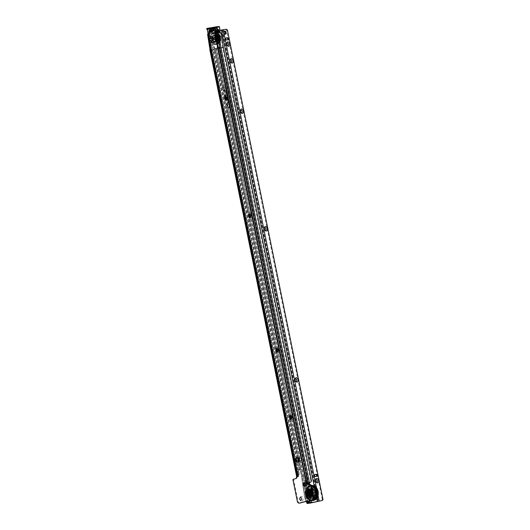 <?xml version="1.0" encoding="UTF-8"?>
<svg xmlns="http://www.w3.org/2000/svg" width="530" height="530" viewBox="0 0 530 530"><rect width="100%" height="100%" fill="white"/><g stroke="black" fill="none" stroke-linecap="round" stroke-linejoin="round"><path stroke-width="0.4" stroke-dasharray="2.65 1.99" d="M226.946 100.627A2.365 1.815 -96.3 0 0 228.238 97.845A2.365 1.815 -96.3 0 0 226.005 96.003A2.365 1.815 -96.3 0 0 224.713 98.785A2.365 1.815 -96.3 0 0 226.946 100.627M225.734 96.705A1.689 1.298 83.7 0 1 225.859 96.679A1.689 1.298 83.7 0 1 227.324 98.123A1.689 1.298 83.7 0 1 226.383 100.018A1.689 1.298 83.7 0 1 226.237 100.044A1.689 1.298 83.7 0 1 226.105 100.051M250.856 218.168A2.365 1.815 -96.3 0 0 252.148 215.385A2.365 1.815 -96.3 0 0 249.922 213.55A2.365 1.815 -96.3 0 0 248.63 216.333A2.365 1.815 -96.3 0 0 250.856 218.168M249.65 214.246A1.689 1.298 83.7 0 1 249.776 214.226A1.689 1.298 83.7 0 1 251.24 215.664A1.689 1.298 83.7 0 1 250.299 217.558A1.689 1.298 83.7 0 1 250.147 217.591A1.689 1.298 83.7 0 1 250.021 217.591M278.19 352.503A2.365 1.815 -96.3 0 0 279.482 349.727A2.365 1.815 -96.3 0 0 277.25 347.885A2.365 1.815 -96.3 0 0 275.958 350.668A2.365 1.815 -96.3 0 0 278.19 352.503M276.978 348.588A1.689 1.298 83.7 0 1 277.104 348.561A1.689 1.298 83.7 0 1 278.575 350.005A1.689 1.298 83.7 0 1 277.627 351.9A1.689 1.298 83.7 0 1 277.481 351.927A1.689 1.298 83.7 0 1 277.349 351.933M291.858 419.674A2.365 1.815 -96.3 0 0 293.15 416.891A2.365 1.815 -96.3 0 0 290.917 415.056A2.365 1.815 -96.3 0 0 289.625 417.839A2.365 1.815 -96.3 0 0 291.858 419.674M290.645 415.752A1.689 1.298 83.7 0 1 290.771 415.732A1.689 1.298 83.7 0 1 292.235 417.17A1.689 1.298 83.7 0 1 291.295 419.064A1.689 1.298 83.7 0 1 291.142 419.098A1.689 1.298 83.7 0 1 291.016 419.098M305.519 486.845A2.365 1.815 -96.3 0 0 306.81 484.062A2.365 1.815 -96.3 0 0 304.584 482.227A2.365 1.815 -96.3 0 0 303.293 485.01A2.365 1.815 -96.3 0 0 305.519 486.845M304.313 482.923A1.689 1.298 83.7 0 1 304.439 482.903A1.689 1.298 83.7 0 1 305.903 484.341A1.689 1.298 83.7 0 1 304.962 486.235A1.689 1.298 83.7 0 1 304.81 486.262A1.689 1.298 83.7 0 1 304.684 486.268M301.861 501.029A2.279 1.756 -96.3 0 0 303.107 498.339A2.279 1.756 -96.3 0 0 300.954 496.564A2.279 1.756 -96.3 0 0 299.708 499.253A2.279 1.756 -96.3 0 0 301.861 501.029M300.623 497.531A1.345 1.034 83.7 0 1 300.914 500.201M211.636 31.349L212.106 32.39L212.464 32.085L212.007 31.065L211.238 31.27A7.142 5.485 83.7 0 1 211.351 31.098L211.781 31.999L209.668 32.231L209.423 32.84A5.797 4.459 83.7 0 1 212.053 30.554A5.797 4.459 83.7 0 1 215.816 31.727L215.65 31.297M209.668 32.231L212.152 30.276A6.069 4.664 -96.3 0 0 209.668 32.231L208.827 32.323M212.106 32.39L211.238 31.27L211.702 32.303A6.069 4.664 -96.3 0 1 211.808 32.118L211.331 30.985L209.211 31.224A7.142 5.485 83.7 0 1 211.954 29.223M212.007 31.065A7.142 5.485 83.7 0 1 215.491 28.779A7.142 5.485 83.7 0 1 218.95 29.859L218.81 30.985A6.069 4.664 -96.3 0 0 215.611 29.846A6.069 4.664 -96.3 0 0 215.074 29.952A6.069 4.664 -96.3 0 0 212.464 32.085M310.474 492.986A1.663 1.279 83.7 0 1 309.421 494.974A1.663 1.279 83.7 0 1 307.99 493.655A1.663 1.279 83.7 0 1 309.05 491.668A1.663 1.279 83.7 0 1 310.474 492.986M311.156 492.907A1.663 1.279 83.7 0 1 310.103 494.901A1.663 1.279 83.7 0 1 308.679 493.576A1.663 1.279 83.7 0 1 309.732 491.588A1.663 1.279 83.7 0 1 311.156 492.907M208.191 34.212L209.218 34.125A2.147 1.371 -99.9 0 1 210.854 35.841L213.047 37.398L211.39 36.06L210.039 35.98A2.147 1.371 80.1 0 0 208.409 34.271L209.218 34.125M296.747 476.98L298.602 476.589L297.92 476.662L298.595 476.576L211.848 50.224A11.587 8.897 -96.3 0 1 211.708 49.429L214.782 49.105L210.138 49.727L207.859 34.331L208.409 34.271M297.946 457.662L298.118 457.615A2.147 1.65 83.7 0 1 298.31 457.582A2.147 1.65 83.7 0 1 300.172 459.411A2.147 1.65 83.7 0 1 298.973 461.815L298.171 462.034A2.147 1.65 83.7 0 1 297.979 462.067A2.147 1.65 83.7 0 1 297.661 462.061M208.926 34.132L209.33 33.39A1.073 0.828 -96.3 0 0 209.337 33.383L209.423 32.84M308.91 483.777L309.487 483.671M309.811 484.831A1.345 1.034 -96.3 0 0 310.176 484.817L309.613 484.864M307.32 501.632L306.214 501.38M299.688 503.069A2.147 1.65 83.7 0 1 298.046 501.36L293.666 479.842A0.537 0.411 83.7 0 1 293.964 479.213L296.323 478.577A1.345 1.034 -96.3 0 0 297.058 477L298.602 476.589M298.655 471.177L297.893 471.389L298.522 474.496L299.284 474.284L298.688 470.408L299.669 468.699L298.284 461.895L298.973 461.815M297.893 471.389L299.139 470.388L213.656 50.231L210.019 50.708M299.669 468.699L300.126 468.679L298.668 470.673M300.126 468.679L214.928 49.926L213.656 50.231A13.369 10.269 -96.3 0 1 213.497 49.31L211.549 36.186M297.456 457.794L214.471 49.946L211.848 50.224M296.754 476.251L297.661 475.907L211.073 50.496L297.661 475.907A1.345 0.855 -105 0 1 298.099 475.496A1.345 0.855 -105 0 1 298.178 475.483L298.827 475.41A1.073 0.682 75 0 0 298.894 475.397A1.073 0.682 75 0 0 299.331 474.535L298.529 474.754A1.073 0.682 -105 0 1 298.092 475.609A1.073 0.682 -105 0 1 298.026 475.622L297.376 475.695A1.345 0.855 75 0 0 297.297 475.708A1.345 0.855 75 0 0 296.866 476.125L210.311 50.708A14.283 10.978 -96.3 0 1 210.138 49.727L209.853 49.747M309.626 482.439L309.865 482.38A2.147 1.365 -105 0 1 309.758 482.419A2.147 1.365 -105 0 1 309.626 482.439L309.354 482.472A1.345 0.855 75 0 0 309.275 482.485A1.345 0.855 75 0 0 308.732 483.393L308.805 483.87M309.527 483.175L308.732 483.393L220.162 48.064L222.593 47.793L310.633 480.736A2.147 1.365 -105 0 1 309.884 482.373M222.593 47.793A1.073 0.828 -96.3 0 1 222.58 47.72L220.619 34.443L221.434 34.304M310.626 480.465L311.421 480.253M306.903 484.215L308.732 483.797M296.767 477.06L297.595 476.748M296.376 477.079L297.058 477M297.926 471.309L298.503 470.865M299.284 474.284L296.674 461.484M298.522 474.496L212.212 50.496A14.283 10.978 -96.3 0 1 212.04 49.515L210.039 35.98M219.751 32.33L216.412 32.787M218.936 32.476A2.147 1.371 -99.9 0 1 220.619 34.443M213.047 37.398L214.782 49.105A11.978 9.202 -96.3 0 0 214.928 49.926L214.471 49.946A11.706 8.99 -96.3 0 1 214.332 49.138L212.603 37.438M216.041 30.044L218.227 29.905A7.142 5.485 83.7 0 1 218.38 30.031L218.976 30.071L218.83 31.224L218.241 31.164A6.069 4.664 -96.3 0 0 218.088 31.025L215.75 31.177A6.069 4.664 -96.3 0 0 212.702 30.17A6.069 4.664 -96.3 0 0 212.166 30.27L215.611 29.846M208.873 31.422L209.211 31.224M211.39 36.06L210.085 36.239M315.383 492.436L315.217 491.654L315.383 492.436M314.356 497.266L314.23 496.471L314.356 497.266M313.488 497.365L313.396 496.564L313.482 497.365L314.323 497.272L313.449 497.372M310.553 498.286L310.428 497.498L310.553 498.286M309.686 498.385L309.52 497.597L309.679 498.392L310.52 498.293L309.646 498.392M307.771 494.483L307.612 493.695L307.771 494.483M306.903 494.583L306.744 493.794L306.903 494.583L306.81 493.781L306.903 494.583L307.738 494.49L306.87 494.589M308.798 489.654L308.672 488.859L308.798 489.654M307.923 489.753L307.764 488.965L307.923 489.753L307.837 488.951L307.923 489.753L308.758 489.66L307.89 489.76M316.728 492.291L316.602 491.495L316.728 492.291M315.701 491.601L315.86 492.383L315.701 491.601M315.708 497.12L315.582 496.325L315.708 497.12M314.674 496.425L314.8 497.219L314.674 496.425M311.905 498.14L311.779 497.345L311.905 498.14M310.871 497.451L310.997 498.24L310.871 497.451M309.123 494.331L308.997 493.536L309.123 494.331M308.089 493.642L308.255 494.43L308.089 493.642M310.149 489.501L309.984 488.72L310.149 489.501M309.116 488.812L309.242 489.607L309.116 488.812M312.601 488.633L312.475 487.839L312.601 488.633M311.726 488.733L311.567 487.944L311.726 488.733L311.64 487.931L311.726 488.733L312.567 488.64L311.693 488.74M313.952 488.481L313.786 487.693L313.952 488.481M312.919 487.792L313.044 488.587L312.919 487.792M310.673 494.768A1.61 1.239 83.7 0 1 309.149 493.516A1.61 1.239 83.7 0 1 310.03 491.621A1.61 1.239 83.7 0 1 311.554 492.874A1.61 1.239 83.7 0 1 310.673 494.768M310.143 491.741A1.477 1.133 -96.3 0 0 309.321 493.397A1.477 1.133 -96.3 0 0 310.6 494.656A1.477 1.133 -96.3 0 0 310.732 494.629A1.477 1.133 -96.3 0 0 311.554 492.973A1.477 1.133 -96.3 0 0 310.275 491.721A1.477 1.133 -96.3 0 0 310.143 491.741M311.806 491.423A1.61 1.239 -96.3 0 0 310.931 493.317A1.61 1.239 -96.3 0 0 312.448 494.569A1.61 1.239 -96.3 0 0 313.329 492.675A1.61 1.239 -96.3 0 0 311.806 491.423M312.336 494.45A1.477 1.133 83.7 0 1 312.21 494.477A1.477 1.133 83.7 0 1 310.924 493.218A1.477 1.133 83.7 0 1 311.753 491.562A1.477 1.133 83.7 0 1 311.878 491.542A1.477 1.133 83.7 0 1 313.157 492.794A1.477 1.133 83.7 0 1 312.336 494.45M310.481 485.666A7.519 5.777 83.7 0 1 311.507 485.52A7.519 5.777 83.7 0 1 317.689 492.178A7.519 5.777 83.7 0 1 313.469 500.36A7.519 5.777 83.7 0 1 313.164 500.433A7.519 5.777 83.7 0 1 306.333 494.318A7.519 5.777 83.7 0 1 310.481 485.666M310.587 488.607A4.565 3.505 83.7 0 1 310.991 488.534A4.565 3.505 83.7 0 1 314.946 492.416A4.565 3.505 83.7 0 1 312.402 497.531A4.565 3.505 83.7 0 1 312.004 497.604A4.565 3.505 83.7 0 1 308.049 493.721A4.565 3.505 83.7 0 1 310.587 488.607A4.565 3.505 83.7 0 1 310.991 488.534A4.565 3.505 83.7 0 1 314.946 492.416A4.565 3.505 83.7 0 1 312.402 497.531A4.565 3.505 83.7 0 1 312.004 497.604A4.565 3.505 83.7 0 1 308.049 493.721A4.565 3.505 83.7 0 1 310.587 488.607M311.07 488.554A4.565 3.505 83.7 0 1 311.468 488.475A4.565 3.505 83.7 0 1 315.423 492.363A4.565 3.505 83.7 0 1 312.885 497.478A4.565 3.505 83.7 0 1 312.481 497.551A4.565 3.505 83.7 0 1 308.526 493.668A4.565 3.505 83.7 0 1 311.07 488.554A4.565 3.505 -96.3 0 0 308.526 493.668A4.565 3.505 -96.3 0 0 312.481 497.551A4.565 3.505 -96.3 0 0 312.885 497.478A4.565 3.505 -96.3 0 0 315.423 492.363A4.565 3.505 -96.3 0 0 311.468 488.475A4.565 3.505 -96.3 0 0 311.07 488.554M311.965 500.565A7.519 5.777 83.7 0 1 305.784 493.907A7.519 5.777 83.7 0 1 310.004 485.718A7.519 5.777 83.7 0 1 310.308 485.652A7.519 5.777 83.7 0 1 311.494 485.579M309.997 490.594L309.785 489.541A3.756 2.889 83.7 0 0 308.831 490.177L309.421 490.979A2.683 2.06 83.7 0 1 309.997 490.594A2.683 2.06 83.7 0 1 310.196 490.528A2.683 2.06 83.7 0 1 310.394 490.488L310.183 489.435A3.756 2.889 -96.3 0 0 309.984 489.481A3.756 2.889 -96.3 0 0 309.785 489.541L310.057 490.581L309.533 490.932L308.831 490.177A3.756 2.889 -96.3 0 0 308.54 490.535L309.255 491.27L308.917 491.999L307.99 491.714A3.756 2.889 -96.3 0 0 307.884 492.224L308.811 492.502L308.811 493.423L307.877 493.642A3.756 2.889 -96.3 0 0 307.99 494.165L308.917 493.953L309.268 494.768L308.533 495.437A3.756 2.889 -96.3 0 0 308.824 495.835L309.553 495.152L310.11 495.623L309.778 496.617A3.756 2.889 -96.3 0 0 310.176 496.789L310.394 495.769L311.024 495.822A2.683 2.06 83.7 0 1 310.394 495.769L310.176 496.789A3.756 2.889 83.7 0 0 311.143 496.888L311.289 496.868A3.756 2.889 -96.3 0 0 311.474 496.829A3.756 2.889 -96.3 0 0 311.673 496.762L311.461 495.709A2.683 2.06 83.7 0 1 311.262 495.775A2.683 2.06 83.7 0 1 311.057 495.815L311.289 496.868L311.057 495.815A2.683 2.06 83.7 0 1 311.024 495.822L310.686 495.861A2.683 2.06 83.7 0 1 308.354 493.576A2.683 2.06 83.7 0 1 309.851 490.568A2.683 2.06 83.7 0 1 310.09 490.522A2.683 2.06 83.7 0 1 312.415 492.807A2.683 2.06 83.7 0 1 310.918 495.815A2.683 2.06 83.7 0 1 310.686 495.861L312.223 494.119A2.577 1.981 83.7 0 1 310.838 495.716A2.577 1.981 83.7 0 1 308.407 493.715A2.577 1.981 83.7 0 1 309.811 490.681A2.577 1.981 83.7 0 1 311.971 491.886A2.577 1.981 83.7 0 1 312.223 494.119M313.356 494.636A3.756 2.889 83.7 0 1 311.375 496.835A3.756 2.889 83.7 0 1 311.044 496.901A3.756 2.889 83.7 0 1 307.784 493.702A3.756 2.889 83.7 0 1 309.878 489.488A3.756 2.889 83.7 0 1 310.209 489.428A3.756 2.889 83.7 0 1 312.501 490.455M313.21 493.927L312.773 493.741A2.683 2.06 83.7 0 1 312.667 494.251A2.683 2.06 83.7 0 1 312.329 494.967A2.683 2.06 83.7 0 1 312.037 495.325L312.74 496.08L311.673 496.762L311.461 495.709A2.683 2.06 83.7 0 0 312.037 495.325L312.627 496.126A3.756 2.889 -96.3 0 0 312.919 495.775L312.329 494.967L312.919 495.775L313.594 494.53L312.667 494.251L313.336 494.53M312.879 492.297L312.667 492.357A2.683 2.06 83.7 0 1 312.773 492.88L312.985 492.82M312.534 490.588L312.044 491.184A2.683 2.06 83.7 0 1 312.336 491.582L312.654 491.197M310.209 489.428L310.315 489.415A3.756 2.889 83.7 0 0 310.183 489.435L310.394 490.488A2.683 2.06 83.7 0 1 310.434 490.482A2.683 2.06 83.7 0 1 311.064 490.542L311.282 489.521L311.064 490.542A2.683 2.06 83.7 0 1 311.461 490.707L311.68 489.687L312.574 490.542M309.414 495.119L308.824 495.835A3.756 2.889 83.7 0 0 309.778 496.617L309.99 495.596A2.683 2.06 83.7 0 1 309.414 495.119A2.683 2.06 83.7 0 1 309.123 494.722A2.683 2.06 83.7 0 1 308.791 493.953L307.99 494.165A3.756 2.889 83.7 0 0 308.533 495.437L309.123 494.722M308.685 492.562L307.884 492.224A3.756 2.889 83.7 0 0 307.877 493.642L308.685 493.423A2.683 2.06 83.7 0 1 308.685 492.562A2.683 2.06 83.7 0 1 308.791 492.059A2.683 2.06 83.7 0 1 309.123 491.337L308.54 490.535A3.756 2.889 83.7 0 0 307.99 491.714L308.791 492.059M311.282 489.521A3.756 2.889 83.7 0 0 310.315 489.415L311.282 489.521A3.756 2.889 -96.3 0 1 311.68 489.687L311.461 490.707A2.683 2.06 83.7 0 1 312.044 491.184L312.627 490.469A3.756 2.889 -96.3 0 1 312.925 490.873L313.469 492.138A3.756 2.889 83.7 0 1 313.575 492.661L313.482 494.039M308.268 494.556A2.577 1.981 83.7 0 1 308.023 492.324A2.577 1.981 83.7 0 1 309.407 490.727A2.577 1.981 83.7 0 1 311.839 492.728A2.577 1.981 83.7 0 1 310.428 495.762A2.577 1.981 83.7 0 1 308.268 494.556C308.645 495.444 309.454 495.875 310.686 495.835C307.923 494.563 307.645 492.801 309.851 490.568L310.394 490.488M312.859 490.946L312.336 491.582A2.683 2.06 83.7 0 1 312.667 492.357L313.369 492.165M309.123 491.337A2.683 2.06 83.7 0 1 309.421 490.979M308.791 493.953A2.683 2.06 83.7 0 1 308.685 493.423M310.394 495.769A2.683 2.06 83.7 0 1 309.99 495.596M313.475 492.695L312.773 492.88A2.683 2.06 83.7 0 1 312.773 493.741L313.575 494.079A3.756 2.889 -96.3 0 1 313.469 494.589A3.756 2.889 83.7 0 1 312.919 495.775M311.706 497.359L311.872 498.14L311.706 497.359M315.509 496.332L315.675 497.12L315.509 496.332M314.416 491.741L315.257 491.648L314.383 491.741L314.489 492.542L315.343 492.45L314.509 492.542M316.536 491.509L316.662 492.297L316.536 491.509M313.753 487.699L313.879 488.494L313.753 487.699M309.951 488.72L310.077 489.515L309.951 488.72M308.93 493.549L309.056 494.344L308.93 493.549M311.435 485.44A7.599 5.837 -96.3 0 0 311.136 485.46A7.599 5.837 -96.3 0 0 306.313 494.536A7.599 5.837 -96.3 0 0 312.813 500.565M311.176 500.598A7.599 5.837 83.7 0 1 305.83 494.589A7.599 5.837 83.7 0 1 310.659 485.513A7.599 5.837 83.7 0 1 311.461 485.5M312.289 491.635A1.345 1.034 83.7 0 1 312.707 494.285A1.345 1.034 83.7 0 1 312.289 491.635M312.23 491.641A1.345 1.034 83.7 0 1 312.647 494.291A1.345 1.034 83.7 0 1 312.23 491.641M308.944 491.191A2.147 1.65 -96.3 0 0 308.805 491.217A2.147 1.65 -96.3 0 0 307.605 493.596A2.147 1.65 -96.3 0 0 309.421 495.457M311.859 491.548A1.477 1.133 83.7 0 1 311.991 491.529A1.477 1.133 83.7 0 1 313.27 492.781A1.477 1.133 83.7 0 1 312.448 494.437A1.477 1.133 83.7 0 1 312.316 494.464A1.477 1.133 83.7 0 1 311.037 493.205A1.477 1.133 83.7 0 1 311.859 491.548L310.275 491.721M308.91 491.747A1.61 1.239 83.7 0 1 309.056 491.721A1.61 1.239 83.7 0 1 310.454 493.092A1.61 1.239 83.7 0 1 309.553 494.894A1.61 1.239 83.7 0 1 309.414 494.921A1.61 1.239 83.7 0 1 308.016 493.549A1.61 1.239 83.7 0 1 308.91 491.747M311.918 491.84A1.179 0.908 83.7 0 1 312.283 494.165A1.179 0.908 83.7 0 1 311.918 491.84M312.263 491.8A1.179 0.908 83.7 0 1 312.627 494.132A1.179 0.908 83.7 0 1 312.263 491.8M313.058 492.754A1.206 0.927 83.7 0 1 311.256 493.238A1.206 0.927 83.7 0 1 313.058 492.754M313.396 492.714A1.206 0.927 83.7 0 1 311.594 493.198A1.206 0.927 83.7 0 1 313.396 492.714M310.096 493.602A3.22 2.478 83.7 0 1 312.137 489.753A3.22 2.478 83.7 0 1 314.899 492.31A3.22 2.478 83.7 0 1 312.852 496.159A3.22 2.478 83.7 0 1 310.096 493.602M309.752 493.642A3.22 2.478 83.7 0 1 311.799 489.793A3.22 2.478 83.7 0 1 314.555 492.35A3.22 2.478 83.7 0 1 312.508 496.199A3.22 2.478 83.7 0 1 309.752 493.642M217.386 30.336L217.399 30.27A6.122 4.704 -96.3 0 0 215.193 29.839A6.122 4.704 -96.3 0 0 214.975 29.872A6.122 4.704 -96.3 0 0 212.782 31.071L212.166 31.144A1.073 0.828 83.7 0 1 210.562 31.535A1.073 0.828 83.7 0 1 211.636 30.422L212.298 30.223A1.179 0.908 -96.3 0 0 211.172 31.502A1.179 0.908 -96.3 0 0 212.947 31.111L212.782 31.071A1.073 0.828 83.7 0 1 211.178 31.469A1.073 0.828 83.7 0 1 212.252 30.356L212.298 30.223A7.195 5.525 -96.3 0 1 214.882 28.799A7.195 5.525 -96.3 0 1 217.75 29.283L217.75 29.283A1.179 0.908 -96.3 0 1 219.188 30.111A1.179 0.908 -96.3 0 1 217.386 30.336L217.386 30.336A6.015 4.618 83.7 0 0 215.054 29.971A6.015 4.618 83.7 0 0 212.947 31.111M216.021 30.296L217.737 29.892A7.089 5.446 83.7 0 0 217.081 29.475A1.073 0.828 83.7 0 1 218.426 30.223A1.073 0.828 83.7 0 1 216.783 30.342L217.399 30.27A1.073 0.828 83.7 0 0 218.347 31.336L217.426 30.283L215.193 29.839L213.04 30.077A6.122 4.704 -96.3 0 0 212.821 30.111A6.122 4.704 -96.3 0 0 210.357 31.628L209.853 32.357L209.31 32.317L208.813 31.548L209.807 31.535L209.476 31.217L211.139 31.038L211.629 31.807A6.122 4.704 83.7 0 1 212.166 31.144M208.813 30.939L209.827 30.906A7.089 5.446 83.7 0 1 212.676 29.157A7.089 5.446 83.7 0 1 212.934 29.117A7.089 5.446 83.7 0 1 215.895 29.852L215.895 29.852M213.04 30.077A6.122 4.704 -96.3 0 1 215.597 30.713L215.266 31.416A5.658 4.346 -96.3 0 0 212.378 30.627A5.658 4.346 -96.3 0 0 209.853 32.357M209.31 32.317L209.807 31.535M209.827 31.568L209.926 31.999L211.629 31.807M217.737 29.892L217.485 30.793L215.783 30.978L216.081 30.482L215.776 31.197M215.597 30.713L216.094 30.442M209.926 31.999L210.357 31.628M216.783 30.342A6.122 4.704 83.7 0 1 217.485 30.793M207.449 28.342L210.012 28.057A0.537 0.411 -96.3 0 0 209.681 28.66L207.29 28.925L207.396 29.415M207.435 28.342A0.537 0.411 -96.3 0 0 207.389 29.369M211.139 31.038A7.089 5.446 83.7 0 1 211.636 30.422M209.827 30.906L209.476 31.217M217.081 29.475L217.698 29.408A1.073 0.828 83.7 0 1 219.042 30.157A1.073 0.828 83.7 0 1 218.347 31.336L217.731 31.409M315.615 480.054A1.345 0.855 75 0 0 315.562 480.293A1.345 0.855 75 0 0 315.582 480.935A1.345 0.855 75 0 0 315.953 481.763A1.345 0.855 75 0 0 316.125 481.936M295.111 379.301A1.345 0.855 75 0 0 295.051 379.54A1.345 0.855 75 0 0 295.071 380.189A1.345 0.855 75 0 0 295.448 381.01A1.345 0.855 75 0 0 295.614 381.189M264.344 228.178A1.345 0.855 75 0 0 264.291 228.417A1.345 0.855 75 0 0 264.311 229.059A1.345 0.855 75 0 0 264.689 229.887A1.345 0.855 75 0 0 264.854 230.06M240.421 110.638A1.345 0.855 75 0 0 240.362 110.869A1.345 0.855 75 0 0 240.388 111.519A1.345 0.855 75 0 0 240.759 112.34A1.345 0.855 75 0 0 240.931 112.519M230.166 60.261A1.345 0.855 75 0 0 230.113 60.499A1.345 0.855 75 0 0 230.133 61.142A1.345 0.855 75 0 0 230.504 61.97A1.345 0.855 75 0 0 230.676 62.142M226.747 43.467A1.345 0.855 75 0 0 226.694 43.705A1.345 0.855 75 0 0 226.714 44.354A1.345 0.855 75 0 0 227.085 45.176A1.345 0.855 75 0 0 227.257 45.355M215.491 37.868A2.968 2.279 83.7 0 1 217.572 35.338A2.968 2.279 83.7 0 1 219.983 37.703A2.968 2.279 83.7 0 1 218.738 41.055A2.968 2.279 83.7 0 1 215.889 39.843L215.041 33.993A2.147 1.65 -96.3 0 1 216.214 31.462L215.531 31.542A2.147 1.65 -96.3 0 0 214.358 34.066L214.716 36.497A3.73 2.862 83.7 0 1 217.578 34.682A3.73 2.862 83.7 0 1 220.069 37.603A3.73 2.862 83.7 0 1 218.969 41.492A3.73 2.862 83.7 0 1 215.697 41.327L216.989 46.726A0.808 0.616 83.7 0 1 217.479 47.336L218.943 46.951L217.373 47.316L217.393 48.071A0.808 0.51 -105 0 1 217.22 48.137L214.643 48.561A2.147 1.239 81.5 0 1 215.697 49.76L216.565 49.635A2.147 1.239 81.5 0 0 215.511 48.435L217.22 48.137M215.697 41.327L214.716 36.497M219.003 37.968A1.663 1.279 -96.3 0 0 217.578 36.643A1.663 1.279 -96.3 0 0 216.518 38.63A1.663 1.279 -96.3 0 0 217.943 39.955A1.663 1.279 -96.3 0 0 219.003 37.968M218.32 38.041A1.663 1.279 -96.3 0 0 216.896 36.722A1.663 1.279 -96.3 0 0 215.836 38.71A1.663 1.279 -96.3 0 0 217.26 40.028A1.663 1.279 -96.3 0 0 218.32 38.041M215.889 39.843L217.678 46.647A0.808 0.616 83.7 0 1 218.161 47.263L217.406 47.514M309.169 483.764A0.537 0.411 83.7 0 1 309.951 483.897L312.945 498.591A0.537 0.411 83.7 0 1 312.197 498.962L311.176 496.895A2.683 2.06 83.7 0 1 310.871 495.901L309.195 484.42M309.401 484.639L312.256 498.664A0.537 0.411 83.7 0 1 311.514 499.041L310.494 496.968A2.683 2.06 83.7 0 1 310.189 495.981L308.46 484.148A0.537 0.411 83.7 0 1 309.182 483.757M225.091 34.145A1.61 1.027 -105 0 1 224.727 34.384A1.61 1.027 -105 0 1 224.627 34.404A1.61 1.027 -105 0 1 223.302 33.019A1.61 1.027 -105 0 1 223.892 31.277A1.61 1.027 -105 0 1 223.985 31.257A1.61 1.027 -105 0 1 224.329 31.303M227.867 45.567A1.345 0.855 -105 0 1 227.82 45.58A1.345 0.855 -105 0 1 227.734 45.593A1.345 0.855 -105 0 1 226.628 44.441A1.345 0.855 -105 0 1 227.118 42.99A1.345 0.855 -105 0 1 227.171 42.976M231.285 62.355A1.345 0.855 -105 0 1 231.232 62.374A1.345 0.855 -105 0 1 231.153 62.388A1.345 0.855 -105 0 1 230.047 61.235A1.345 0.855 -105 0 1 230.537 59.777A1.345 0.855 -105 0 1 230.59 59.771M241.541 112.731A1.345 0.855 -105 0 1 241.488 112.751A1.345 0.855 -105 0 1 241.408 112.764A1.345 0.855 -105 0 1 240.302 111.611A1.345 0.855 -105 0 1 240.792 110.154A1.345 0.855 -105 0 1 240.845 110.141M265.464 230.272A1.345 0.855 -105 0 1 265.417 230.292A1.345 0.855 -105 0 1 265.331 230.305A1.345 0.855 -105 0 1 264.225 229.152A1.345 0.855 -105 0 1 264.715 227.695A1.345 0.855 -105 0 1 264.768 227.688M296.224 381.401A1.345 0.855 -105 0 1 296.177 381.415A1.345 0.855 -105 0 1 296.098 381.428A1.345 0.855 -105 0 1 294.985 380.275A1.345 0.855 -105 0 1 295.482 378.824A1.345 0.855 -105 0 1 295.528 378.811M316.735 482.148A1.345 0.855 -105 0 1 316.682 482.167A1.345 0.855 -105 0 1 316.602 482.181A1.345 0.855 -105 0 1 315.496 481.028A1.345 0.855 -105 0 1 315.986 479.57A1.345 0.855 -105 0 1 316.039 479.564M226.383 104.861L227.357 104.582A0.537 0.344 -105 0 1 227.165 104.721L225.952 99.706L224.833 99.713L226.336 99.56L225.952 97.686A7.519 5.777 83.7 0 0 227.781 101.541A1.61 1.239 83.7 0 1 228.145 103.33A7.519 5.777 -96.3 0 0 228.006 107.762L227.357 104.582M227.165 104.721L227.032 104.668A8.593 6.599 -96.3 0 1 227.363 102.913A0.537 0.411 83.7 0 0 227.244 102.316A8.593 6.599 83.7 0 1 225.707 99.733M310.812 500.698L309.374 497.776L306.194 475.668L309.427 497.763L304.955 498.472L301.51 476.47L305.008 476.026L229.384 104.509L228.774 104.595M306.499 501.612L304.743 498.571L306.936 498.359L303.703 476.258L228.708 107.809L229.198 104.549M225.906 104.88L226.807 108.021L228.708 107.809M306.135 501.4L304.743 498.571L301.51 476.47L298.529 461.802M309.202 501.128L307.738 498.147L304.505 476.046L229.51 107.597A7.519 5.777 -96.3 0 1 229.649 103.158A1.61 1.239 83.7 0 0 229.285 101.376A7.519 5.777 83.7 0 1 227.456 97.513L227.834 99.375L227.198 99.547L228.046 99.236A0.537 0.51 91.8 0 1 228.649 99.647L229.503 103.847A0.537 0.51 91.8 0 1 229.112 104.483L228.953 104.516M225.124 95.811L226.098 99.468A0.537 0.344 -105 0 1 226.336 99.56M224.13 96.036L225.541 95.658A0.537 0.344 -105 0 1 225.349 95.797L224.13 90.789L223.044 90.802L224.521 90.643L223.872 87.463A7.519 5.777 83.7 0 0 225.707 91.359A1.61 1.239 -96.3 0 1 226.071 93.147A7.519 5.777 -96.3 0 0 225.926 97.54L225.541 95.658M225.349 95.797L224.912 95.831A8.593 6.599 -96.3 0 1 225.29 92.73A0.537 0.411 -96.3 0 0 225.17 92.134A8.593 6.599 83.7 0 1 224.197 90.729M228.536 104.523A8.593 6.599 -96.3 0 1 228.867 102.741A0.537 0.411 83.7 0 0 228.748 102.144A8.593 6.599 83.7 0 1 227.198 99.547L228.377 99.249A0.537 0.51 91.8 0 1 228.986 99.66L229.841 103.853A0.537 0.51 91.8 0 1 229.444 104.496L229.053 104.496L304.677 476.013L302.603 476.258L226.979 104.741M227.595 99.408L226.668 97.739L227.105 97.593L226.635 97.58L226.847 95.731M226.635 97.58L224.713 97.792L224.084 96.043L214.643 48.561M248.663 215.67L224.833 99.713L225.873 99.494L224.879 99.706M224.713 97.792L224.833 99.713L224.071 96.023M215.465 48.356L224.283 90.55A0.537 0.344 -105 0 1 224.521 90.643M227.297 95.566A0.537 0.51 91.8 0 0 227.688 94.923L226.833 90.723A0.537 0.51 91.8 0 0 226.231 90.312L226.562 90.325A0.537 0.51 91.8 0 1 227.171 90.736L228.026 94.936A0.537 0.51 91.8 0 1 227.628 95.572M226.416 95.685A8.593 6.599 -96.3 0 1 226.794 92.564A0.537 0.411 -96.3 0 0 226.674 91.968A8.593 6.599 83.7 0 1 225.687 90.544L226.019 90.458L225.376 87.291L223.872 87.463M226.31 90.378L224.574 87.51L216.591 48.283A0.808 0.51 -105 0 1 216.419 48.356M217.432 47.382L216.591 48.283L217.393 48.071L217.432 47.382M224.064 90.57L223.448 90.703M224.574 87.51L222.673 87.722L222.978 90.484A8.593 6.599 -96.3 0 0 223.15 90.802L223.501 90.696M224.13 90.789L215.485 48.329L214.418 48.574L223.044 90.802M217.393 48.071L225.376 87.291A7.519 5.777 83.7 0 0 227.211 91.193A1.61 1.239 -96.3 0 1 227.575 92.982A7.519 5.777 -96.3 0 0 227.43 97.368L226.82 97.441L227.43 97.368L227.045 95.513M226.35 97.493L225.926 97.54L226.35 97.493M228.006 107.762L229.51 107.597L228.861 104.43M309.427 497.763L310.865 500.684M215.531 31.542L220.01 30.336M309.209 503.281L306.936 498.359L310.11 497.69L312.276 502.089L306.91 502.97M310.11 497.69L306.877 475.589L219.619 46.879L218.943 46.951L219.625 46.865M216.214 31.462L225.27 29.501A2.147 1.365 75 0 1 226.668 30.422L322.24 499.035L323.042 498.816M298.735 461.676L301.729 476.371L302.524 476.119L299.39 460.736M298.874 458.172L290.917 419.091M290.274 415.931L277.243 351.927M276.6 348.767L249.902 217.585M249.259 214.438L225.972 100.037M225.336 96.897L215.79 50.019M308.38 502.619L307.99 502.745L305.823 498.346L302.59 476.245L303.392 475.993L291.705 418.594M291.162 415.898L278.038 351.43M277.488 348.727L250.697 217.108M250.14 214.378L226.774 99.574M226.211 96.831L216.657 49.886M311.978 502.712L309.712 497.789L306.479 475.688L305.008 476.026L308.241 498.12L310.507 503.05M306.877 475.589L306.479 475.688L218.883 46.971L306.141 475.682L304.677 476.013L307.91 498.114L309.368 501.082M226.926 104.496L302.603 476.258L305.837 498.359L308.341 502.718M227.754 30.674L226.953 30.886M321.445 500.651A2.147 1.365 75 0 0 322.16 499.538L322.24 499.035M316.463 476.437A1.073 0.682 -105 0 1 316.231 476.583A1.073 0.682 -105 0 1 316.165 476.596L314.8 476.748A1.073 0.682 -105 0 1 313.912 475.827A1.073 0.682 -105 0 1 314.303 474.661A1.073 0.682 -105 0 1 314.369 474.648L314.873 474.595M227.595 39.849A1.073 0.682 -105 0 1 227.363 39.995A1.073 0.682 -105 0 1 227.297 40.008L225.932 40.161A1.073 0.682 -105 0 1 225.045 39.24A1.073 0.682 -105 0 1 225.442 38.074A1.073 0.682 -105 0 1 225.502 38.061L226.005 38.008M304.406 482.929L303.392 475.993L302.524 476.119L303.597 483.466M217.479 47.336L218.161 47.263M307.996 502.758L308.069 503.149L307.996 502.758M226.939 104.728L302.564 476.258L305.797 498.352L308.062 503.248M304.882 486.195L306.625 498.094L308.056 501.44M303.968 485.99L305.757 498.22L306.91 500.565L307.778 500.433M307.208 501.645L306.91 500.565M226.005 104.827A8.593 6.599 -96.3 0 0 225.972 105.198M226.668 97.739L224.74 97.951M227.105 97.593L224.481 97.884M212.609 39.73L212.484 38.935L212.609 39.73M213.55 39.624L213.385 38.842L213.55 39.624M214.73 42.639L214.604 41.843L214.73 42.639M215.67 42.532L215.544 41.737L215.67 42.532M217.631 41.857L217.505 41.062L217.631 41.857M218.572 41.751L218.446 40.956L218.572 41.751M218.413 38.173L218.287 37.378L218.413 38.173M219.354 38.067L219.228 37.272L219.354 38.067M216.293 35.265L216.127 34.477L216.293 35.265M217.227 35.165L217.068 34.377L217.227 35.165M211.324 39.876L211.165 39.087L211.291 39.883L211.238 39.074L211.324 39.876L212.232 39.776L212.139 38.975L212.265 39.77L212.139 38.975L212.265 39.77L211.291 39.883M213.451 42.778L213.285 41.989L213.451 42.778M214.226 41.89L214.352 42.678L214.226 41.89M216.353 41.996L216.26 41.201L216.346 42.002L217.254 41.903L217.167 41.102L217.293 41.897L217.167 41.102L217.293 41.897L216.313 42.002M217.134 38.312L216.969 37.524L217.128 38.319L218.035 38.213L217.949 37.418L218.069 38.206L217.949 37.418L218.069 38.206L217.095 38.319M215.008 35.411L214.882 34.616L214.975 35.417L214.922 34.609L215.008 35.411L215.915 35.311L215.823 34.51L215.948 35.305L215.823 34.51L215.948 35.305L214.975 35.417M213.391 36.047L213.226 35.258L213.391 36.047M214.325 35.941L214.166 35.152L214.325 35.941M212.106 36.192L211.98 35.397L212.073 36.199L212.02 35.391L212.106 36.192L213.014 36.093L212.921 35.291L213.047 36.086L212.921 35.291L213.047 36.086L212.073 36.199M216.737 39.757A1.345 1.034 -96.3 0 0 216.207 37.133A1.345 1.034 -96.3 0 0 216.737 39.757M216.147 37.272A1.206 0.927 83.7 0 1 216.518 39.651A1.206 0.927 83.7 0 1 216.147 37.272M214.465 37.325A1.345 1.034 83.7 0 1 214.994 39.949A1.345 1.034 83.7 0 1 214.465 37.325M215.054 39.81A1.206 0.927 -96.3 0 0 214.577 37.444A1.206 0.927 -96.3 0 0 215.054 39.81M215.962 35.921A2.577 1.981 -96.3 0 0 214.524 38.809A2.577 1.981 -96.3 0 0 216.757 41.002A2.577 1.981 -96.3 0 0 216.982 40.962A2.577 1.981 -96.3 0 0 218.42 38.074A2.577 1.981 -96.3 0 0 216.187 35.881A2.577 1.981 -96.3 0 0 215.962 35.921A2.577 1.981 -96.3 0 0 215.094 36.517A2.577 1.981 -96.3 0 0 215.551 40.624A2.577 1.981 -96.3 0 0 217.008 40.956A2.577 1.981 -96.3 0 0 218.42 37.922A2.577 1.981 -96.3 0 0 215.982 35.921M213.921 32.847A5.883 4.518 -96.3 0 0 210.615 39.253A5.883 4.518 -96.3 0 0 215.452 44.46A5.883 4.518 -96.3 0 0 216.26 44.341A5.883 4.518 -96.3 0 0 219.499 37.57A5.883 4.518 -96.3 0 0 214.16 32.794A5.883 4.518 -96.3 0 0 213.921 32.847M214.763 35.278A3.359 2.577 -96.3 0 0 212.894 39.035A3.359 2.577 -96.3 0 0 215.803 41.897A3.359 2.577 -96.3 0 0 216.094 41.837A3.359 2.577 -96.3 0 0 217.969 38.08A3.359 2.577 -96.3 0 0 215.061 35.225A3.359 2.577 -96.3 0 0 214.763 35.278A3.359 2.577 -96.3 0 0 212.894 39.035A3.359 2.577 -96.3 0 0 215.803 41.897A3.359 2.577 -96.3 0 0 216.094 41.837A3.359 2.577 -96.3 0 0 217.969 38.08A3.359 2.577 -96.3 0 0 215.061 35.225A3.359 2.577 -96.3 0 0 214.763 35.278M214.418 35.318A3.359 2.577 -96.3 0 0 212.55 39.074A3.359 2.577 -96.3 0 0 215.458 41.93A3.359 2.577 -96.3 0 0 215.756 41.877A3.359 2.577 -96.3 0 0 217.625 38.114A3.359 2.577 -96.3 0 0 214.716 35.258A3.359 2.577 -96.3 0 0 214.418 35.318A3.359 2.577 83.7 0 1 214.716 35.258A3.359 2.577 83.7 0 1 217.625 38.114A3.359 2.577 83.7 0 1 215.756 41.877A3.359 2.577 83.7 0 1 215.458 41.93A3.359 2.577 83.7 0 1 212.55 39.074A3.359 2.577 83.7 0 1 214.418 35.318M214.259 32.814A5.883 4.518 -96.3 0 0 211.019 39.578A5.883 4.518 -96.3 0 0 216.359 44.361A5.883 4.518 -96.3 0 0 216.598 44.301A5.883 4.518 -96.3 0 0 219.904 37.902A5.883 4.518 -96.3 0 0 215.061 32.694A5.883 4.518 -96.3 0 0 214.259 32.814M213.352 38.842L213.477 39.637L213.352 38.842M214.133 35.159L214.259 35.954L214.133 35.159M217.035 34.377L217.161 35.172L217.035 34.377M219.155 37.285L219.321 38.074L219.155 37.285M218.38 40.969L218.539 41.757L218.38 40.969M215.471 41.751L215.637 42.532L215.471 41.751M213.325 41.989L213.484 42.778L213.325 41.989M216.273 44.421A5.962 4.578 83.7 0 1 215.75 44.52A5.962 4.578 83.7 0 1 210.582 39.445A5.962 4.578 83.7 0 1 213.901 32.774A5.962 4.578 83.7 0 1 214.431 32.675A5.962 4.578 83.7 0 1 219.592 37.743A5.962 4.578 83.7 0 1 216.273 44.421M214.246 32.734A5.962 4.578 -96.3 0 0 210.927 39.412A5.962 4.578 -96.3 0 0 216.088 44.48A5.962 4.578 -96.3 0 0 216.618 44.381A5.962 4.578 -96.3 0 0 219.937 37.709A5.962 4.578 -96.3 0 0 214.769 32.635A5.962 4.578 -96.3 0 0 214.246 32.734M214.1 37.365A1.345 1.034 -96.3 0 0 214.637 39.988A1.345 1.034 -96.3 0 0 214.1 37.365M214.166 37.358A1.345 1.034 -96.3 0 0 214.696 39.982A1.345 1.034 -96.3 0 0 214.166 37.358M217.413 36.086A2.252 1.736 83.7 0 1 217.618 36.047A2.252 1.736 83.7 0 1 219.566 37.968A2.252 1.736 83.7 0 1 218.314 40.492A2.252 1.736 83.7 0 1 218.115 40.532A2.252 1.736 83.7 0 1 216.16 38.611A2.252 1.736 83.7 0 1 217.413 36.086M218.208 39.068A0.815 0.629 -96.3 0 0 217.883 37.471A0.815 0.629 -96.3 0 0 218.208 39.068M218.208 40.505A2.252 1.736 83.7 0 1 218.009 40.538A2.252 1.736 83.7 0 1 216.054 38.624A2.252 1.736 83.7 0 1 217.313 36.093A2.252 1.736 83.7 0 1 217.512 36.06A2.252 1.736 83.7 0 1 219.466 37.974A2.252 1.736 83.7 0 1 218.208 40.505M214.465 37.458A1.206 0.927 -96.3 0 0 214.941 39.816A1.206 0.927 -96.3 0 0 214.465 37.458M216.565 35.854A2.577 1.981 -96.3 0 0 215.153 38.889A2.577 1.981 -96.3 0 0 217.591 40.896A2.577 1.981 -96.3 0 0 218.486 40.3A2.577 1.981 -96.3 0 0 218.029 36.192A2.577 1.981 -96.3 0 0 216.565 35.854M217.439 36.722A1.61 1.239 -96.3 0 0 216.545 38.531A1.61 1.239 -96.3 0 0 217.943 39.902A1.61 1.239 -96.3 0 0 218.082 39.876A1.61 1.239 -96.3 0 0 218.976 38.067A1.61 1.239 -96.3 0 0 217.585 36.696A1.61 1.239 -96.3 0 0 217.439 36.722M214.544 37.849A0.808 0.616 -96.3 0 0 214.862 39.425A0.808 0.616 -96.3 0 0 214.544 37.849M214.272 37.882A0.808 0.616 -96.3 0 0 214.59 39.459A0.808 0.616 -96.3 0 0 214.272 37.882M214.06 38.809A0.861 0.662 -96.3 0 0 215.346 38.465A0.861 0.662 -96.3 0 0 214.06 38.809M213.789 38.842A0.861 0.662 -96.3 0 0 215.074 38.498A0.861 0.662 -96.3 0 0 213.789 38.842M216.233 38.187A2.418 1.855 -96.3 0 0 214.166 36.265A2.418 1.855 -96.3 0 0 212.629 39.154A2.418 1.855 -96.3 0 0 214.696 41.068A2.418 1.855 -96.3 0 0 216.233 38.187M216.505 38.153A2.418 1.855 -96.3 0 0 214.438 36.239A2.418 1.855 -96.3 0 0 212.901 39.121A2.418 1.855 -96.3 0 0 214.968 41.042A2.418 1.855 -96.3 0 0 216.505 38.153M306.704 494.059A3.889 2.988 -96.3 0 0 310.381 497.08A3.889 2.988 -96.3 0 0 312.501 492.496A3.889 2.988 -96.3 0 0 308.831 489.481A3.889 2.988 -96.3 0 0 306.704 494.059M312.561 492.483A4.002 3.074 83.7 0 1 310.368 497.193A4.002 3.074 83.7 0 1 306.592 494.086A4.002 3.074 83.7 0 1 308.778 489.369A4.002 3.074 83.7 0 1 312.561 492.483M312.488 492.522A3.73 2.862 -96.3 0 0 308.964 489.621A3.73 2.862 -96.3 0 0 306.93 494.013A3.73 2.862 -96.3 0 0 310.447 496.908A3.73 2.862 -96.3 0 0 312.488 492.522M312.104 492.655A2.928 2.252 -96.3 0 0 309.334 490.376A2.928 2.252 -96.3 0 0 307.731 493.827A2.928 2.252 -96.3 0 0 310.5 496.106A2.928 2.252 -96.3 0 0 312.104 492.655M222.58 47.72L218.44 48.257L216.061 32.224M218.44 48.257A2.703 2.074 -96.3 0 0 218.466 48.442L307.135 484.248M211.708 49.429L209.33 33.39M298.688 470.408L296.919 461.723M296.31 458.748L213.206 50.251A13.091 10.057 -96.3 0 1 213.047 49.35L211.106 36.225M296.184 459.086L213.014 50.284A13.21 10.149 -96.3 0 1 212.855 49.376L210.854 35.841M298.178 475.483L297.376 475.695M298.827 475.41L298.026 475.622M309.354 482.472L309.997 482.3M310.633 480.736L311.435 480.524M218.466 48.442L219.99 48.097L308.314 483.844M216.134 32.33L218.493 48.25A2.637 2.027 -96.3 0 0 218.519 48.429L306.857 484.221M296.893 476.94L297.834 476.841L211.073 50.496L208.654 34.185M297.635 476.742L298.549 476.589L211.808 50.231A11.647 8.944 -96.3 0 1 211.669 49.436L209.31 33.516M310.176 484.817L309.493 484.897M296.323 478.577L295.641 478.656M293.964 479.213L293.282 479.286M293.666 479.842L292.984 479.922M298.046 501.36L297.363 501.433M306.83 501.248L306.148 501.32M307.274 501.612L306.592 501.691M298.171 462.034L297.489 462.107M217.698 32.615L219.977 48.011A1.173 0.901 -96.3 0 0 219.99 48.097L220.162 48.064A1.073 0.828 -96.3 0 1 220.149 47.991L217.87 32.588M208.635 34.192L210.913 49.588L208.674 34.192M210.933 49.581A13.111 10.07 -96.3 0 0 211.092 50.483A13.21 10.149 -96.3 0 1 210.953 49.588M217.87 30.939L218.009 29.826M208.833 32.396L209.575 32.31M208.833 32.436L209.555 32.357M209.337 33.383L208.654 33.456M218.598 30.117L218.453 31.263M218.241 31.164L218.38 30.031M218.227 29.905L218.088 31.025M310.878 495.769A2.63 2.021 -96.3 0 0 312.316 492.668A2.63 2.021 -96.3 0 0 309.831 490.621A2.63 2.021 -96.3 0 0 308.394 493.721A2.63 2.021 -96.3 0 0 310.878 495.769M311.501 489.435A3.637 2.796 -96.3 0 0 309.447 493.317A3.637 2.796 -96.3 0 0 312.329 496.617A3.637 2.796 -96.3 0 0 312.945 496.544A3.637 2.796 -96.3 0 0 314.939 492.277A3.637 2.796 -96.3 0 0 311.534 489.422A3.637 2.796 -96.3 0 0 311.501 489.435C308.288 490.065 309.063 496.749 312.329 496.617L312.866 496.63A3.71 2.849 83.7 0 1 309.924 493.264A3.71 2.849 83.7 0 1 312.018 489.303A3.71 2.849 83.7 0 1 312.051 489.296A3.71 2.849 83.7 0 1 315.522 492.204A3.71 2.849 83.7 0 1 313.488 496.557A3.71 2.849 83.7 0 1 312.866 496.63C309.626 496.822 308.818 489.879 312.018 489.303L311.501 489.435M312.819 496.398A3.478 2.67 83.7 0 1 309.54 493.695A3.478 2.67 83.7 0 1 311.435 489.601A3.478 2.67 83.7 0 1 314.721 492.304A3.478 2.67 83.7 0 1 312.819 496.398M313.614 496.703A3.869 2.975 -96.3 0 0 315.734 492.145A3.869 2.975 -96.3 0 0 312.077 489.137A3.869 2.975 -96.3 0 0 309.957 493.695A3.869 2.975 -96.3 0 0 313.614 496.703M314.078 500.24A7.473 5.744 83.7 0 1 314.005 500.254A7.473 5.744 83.7 0 1 313.707 500.327A7.473 5.744 83.7 0 1 306.916 494.251A7.473 5.744 83.7 0 1 311.037 485.652A7.473 5.744 83.7 0 1 312.057 485.5A7.473 5.744 83.7 0 1 312.442 485.507L311.507 485.52M311.468 486.136A6.936 5.326 83.7 0 1 318.02 491.529A6.936 5.326 83.7 0 1 314.224 499.697A6.936 5.326 83.7 0 1 307.678 494.304A6.936 5.326 83.7 0 1 311.468 486.136M310.308 485.652L309.447 485.831C302.663 487.229 304.505 501.181 311.415 500.578A7.473 5.744 83.7 0 1 305.267 493.96A7.473 5.744 83.7 0 1 309.467 485.825A7.473 5.744 83.7 0 1 309.765 485.758A7.473 5.744 83.7 0 1 311.554 485.772M313.945 498.836A6.936 5.326 83.7 0 1 312.004 499.942A6.936 5.326 83.7 0 1 305.452 494.556A6.936 5.326 83.7 0 1 309.248 486.388A6.936 5.326 83.7 0 1 311.693 486.474M312.627 496.126A3.756 2.889 83.7 0 1 311.673 496.762M311.68 489.687A3.756 2.889 83.7 0 1 312.627 490.469M312.925 490.873A3.756 2.889 83.7 0 1 313.469 492.138M313.575 492.661A3.756 2.889 83.7 0 1 313.575 494.079M310.07 491.754A1.477 1.133 83.7 0 1 310.196 491.727A1.477 1.133 83.7 0 1 311.474 492.986A1.477 1.133 83.7 0 1 310.653 494.636A1.477 1.133 83.7 0 1 310.527 494.662A1.477 1.133 83.7 0 1 309.242 493.403A1.477 1.133 83.7 0 1 310.07 491.754M310.633 494.695A1.53 1.173 83.7 0 1 309.189 493.503A1.53 1.173 83.7 0 1 310.023 491.701A1.53 1.173 83.7 0 1 311.468 492.893A1.53 1.173 83.7 0 1 310.633 494.695M310.202 494.821A1.61 1.239 83.7 0 1 310.063 494.848A1.61 1.239 83.7 0 1 308.665 493.476A1.61 1.239 83.7 0 1 309.56 491.674A1.61 1.239 83.7 0 1 309.706 491.648A1.61 1.239 83.7 0 1 311.103 493.019A1.61 1.239 83.7 0 1 310.202 494.821M310.249 494.868A1.663 1.279 83.7 0 1 308.679 493.576A1.663 1.279 83.7 0 1 309.586 491.615A1.663 1.279 83.7 0 1 311.156 492.907A1.663 1.279 83.7 0 1 310.249 494.868M212.934 29.117L215.087 28.878L212.278 30.342A7.089 5.446 83.7 0 1 214.829 28.912A7.089 5.446 83.7 0 1 215.087 28.878A7.089 5.446 83.7 0 1 217.698 29.408M208.674 33.304L215.968 32.038M220.043 31.23L210.927 33.085L210.218 28.302L219.168 26.752L220.076 31.224M207.919 33.171L210.311 32.906A0.537 0.411 -96.3 0 0 210.794 33.37L216.227 32.423L210.927 33.085M210.059 28.607L209.681 28.66L210.311 32.906L210.682 32.853M208.615 33.609L210.794 33.37L208.615 33.609M216.107 32.297L208.621 33.595M219.168 26.752L210.218 28.302M214.769 36.259A3.889 2.988 83.7 0 1 217.764 34.523A3.889 2.988 83.7 0 1 220.288 37.564A3.889 2.988 83.7 0 1 219.195 41.572A3.889 2.988 83.7 0 1 215.849 41.545M215.909 41.698A4.002 3.074 -96.3 0 0 219.314 41.625A4.002 3.074 -96.3 0 0 220.4 37.537A4.002 3.074 -96.3 0 0 217.843 34.423A4.002 3.074 -96.3 0 0 214.769 36.093M214.822 38.061A2.928 2.252 83.7 0 1 216.836 35.457A2.928 2.252 83.7 0 1 219.261 37.789A2.928 2.252 83.7 0 1 217.989 41.115A2.928 2.252 83.7 0 1 215.173 39.803M215.505 37.988A2.928 2.252 83.7 0 1 217.519 35.377A2.928 2.252 83.7 0 1 219.95 37.709A2.928 2.252 83.7 0 1 218.671 41.035A2.928 2.252 83.7 0 1 215.856 39.73M215.511 37.464A3.127 2.405 83.7 0 1 217.81 35.165A3.127 2.405 83.7 0 1 220.208 37.657A3.127 2.405 83.7 0 1 219.023 41.115A3.127 2.405 83.7 0 1 216.074 40.227M312.197 498.962L311.514 499.041M215.452 36.02A4.002 3.074 83.7 0 1 218.532 34.344A4.002 3.074 83.7 0 1 221.09 37.458A4.002 3.074 83.7 0 1 219.996 41.552A4.002 3.074 83.7 0 1 216.591 41.625M307.301 503.493L305.035 498.571L301.802 476.47L226.807 108.021M297.92 457.675L289.917 418.342M289.665 417.11L276.236 351.158M275.998 349.966L248.888 216.783M226.098 99.468L225.449 99.647M227.569 95.585L228.317 99.262L227.569 95.585M225.084 99.839L224.952 99.196M224.746 98.176L224.243 95.705M224.283 90.55L223.925 90.65M226.171 90.332L217.413 47.303L226.171 90.332M222.673 87.722L214.696 48.541M227.43 97.368L226.893 97.58M226.376 97.633L225.952 97.686M225.912 99.494L225.164 95.817M224.097 90.57L215.498 48.329M306.194 475.668L218.93 46.958M314.184 485.93L316.728 498.432M312.382 502.612L312.276 502.089M222.057 29.892L317.974 501.108M225.952 99.706L225.111 95.579M217.591 46.541L216.909 46.62M215.041 33.993L214.358 34.066M227.469 30.203L226.668 30.422M226.071 29.289L225.27 29.501M322.16 499.538L322.962 499.326M315.602 476.53L314.8 476.748M316.966 476.377L316.165 476.596M315.045 474.469L314.369 474.648M226.734 39.949L225.932 40.161M228.099 39.796L227.297 40.008M226.177 37.882L225.502 38.061M316.476 487.726L318.099 495.676M222.428 29.819L318.344 501.035M224.25 91.067L223.382 91.193M225.098 95.261L224.236 95.393M215.697 49.76L216.565 49.635M226.065 99.984L225.197 100.117M226.919 104.185L226.052 104.311M226.231 90.312L226.562 90.325M229.112 104.483L229.444 104.496M228.046 99.236L228.377 99.249M226.833 90.723L227.171 90.736M228.649 99.647L228.986 99.66M227.688 94.923L228.026 94.936M229.503 103.847L229.841 103.853M312.256 498.664L312.945 498.591M309.268 483.969L309.951 483.897M309.003 484.089L308.46 484.148M217.678 46.647L216.989 46.726M311.176 496.895L310.494 496.968M310.871 495.901L310.189 495.981M228.867 102.741L227.363 102.913M228.748 102.144L227.244 102.316M226.794 92.564L225.29 92.73M226.674 91.968L225.17 92.134M227.211 91.193L225.707 91.359M227.575 92.982L226.071 93.147M229.649 103.158L228.145 103.33M229.285 101.376L227.781 101.541M214.074 35.881A2.829 2.173 83.7 0 1 214.551 35.821A2.829 2.173 83.7 0 1 216.797 38.392A2.829 2.173 83.7 0 1 215.2 41.413A2.829 2.173 83.7 0 1 215.173 41.419A2.829 2.173 83.7 0 1 212.523 39.2A2.829 2.173 83.7 0 1 214.074 35.881M215.26 41.247A2.67 2.054 -96.3 0 0 216.724 38.1A2.67 2.054 -96.3 0 0 214.2 36.027A2.67 2.054 -96.3 0 0 212.735 39.174A2.67 2.054 -96.3 0 0 215.26 41.247M214.756 41.678A3.047 2.339 83.7 0 1 211.881 39.313A3.047 2.339 83.7 0 1 213.544 35.722A3.047 2.339 83.7 0 1 216.419 38.087A3.047 2.339 83.7 0 1 214.756 41.678M213.669 35.868A2.889 2.219 -96.3 0 0 212.086 39.253A2.889 2.219 -96.3 0 0 214.789 41.519A2.889 2.219 -96.3 0 0 214.816 41.512A2.889 2.219 -96.3 0 0 216.445 38.425A2.889 2.219 -96.3 0 0 214.16 35.815A2.889 2.219 -96.3 0 0 213.669 35.868M215.922 35.927A2.577 1.981 -96.3 0 0 214.491 38.816A2.577 1.981 -96.3 0 0 216.724 41.009A2.577 1.981 -96.3 0 0 216.949 40.962A2.577 1.981 -96.3 0 0 218.386 38.08A2.577 1.981 -96.3 0 0 216.154 35.881A2.577 1.981 -96.3 0 0 215.922 35.927M213.312 32.966A5.83 4.478 -96.3 0 0 210.039 39.313A5.83 4.478 -96.3 0 0 214.835 44.48A5.83 4.478 -96.3 0 0 215.631 44.361A5.83 4.478 -96.3 0 0 218.85 37.65A5.83 4.478 -96.3 0 0 213.55 32.913A5.83 4.478 -96.3 0 0 213.312 32.966M213.093 33.529A5.293 4.068 -96.3 0 0 210.205 39.763A5.293 4.068 -96.3 0 0 215.2 43.871A5.293 4.068 -96.3 0 0 218.095 37.637A5.293 4.068 -96.3 0 0 213.093 33.529M214.888 32.794A5.83 4.478 -96.3 0 0 211.669 39.505A5.83 4.478 -96.3 0 0 216.969 44.242A5.83 4.478 -96.3 0 0 217.207 44.189A5.83 4.478 -96.3 0 0 220.48 37.835A5.83 4.478 -96.3 0 0 215.683 32.675A5.83 4.478 -96.3 0 0 214.888 32.794M215.319 33.284A5.293 4.068 -96.3 0 0 212.424 39.511A5.293 4.068 -96.3 0 0 217.419 43.626A5.293 4.068 -96.3 0 0 220.314 37.392A5.293 4.068 -96.3 0 0 215.319 33.284M216.902 41.075A2.683 2.06 -96.3 0 0 218.373 37.915A2.683 2.06 -96.3 0 0 215.836 35.828A2.683 2.06 -96.3 0 0 214.365 38.995A2.683 2.06 -96.3 0 0 216.902 41.075M216.22 37.266A1.206 0.927 -96.3 0 0 216.704 39.624A1.206 0.927 -96.3 0 0 216.22 37.266M216.75 39.67A1.259 0.967 -96.3 0 0 216.247 37.206A1.259 0.967 -96.3 0 0 216.75 39.67M217.943 39.902L217.432 39.949A1.61 1.239 -96.3 0 0 218.327 38.14A1.61 1.239 -96.3 0 0 216.936 36.769A1.61 1.239 -96.3 0 0 216.79 36.795A1.61 1.239 -96.3 0 0 215.895 38.604A1.61 1.239 -96.3 0 0 217.293 39.975A1.61 1.239 -96.3 0 0 217.432 39.942C218.731 38.518 218.565 37.458 216.936 36.769L217.585 36.696M217.413 40.002A1.663 1.279 -96.3 0 0 218.32 38.041A1.663 1.279 -96.3 0 0 216.75 36.749A1.663 1.279 -96.3 0 0 215.836 38.71A1.663 1.279 -96.3 0 0 217.413 40.002M310.103 494.901L309.421 494.974M298.099 475.496L297.297 475.708M298.894 475.397L298.092 475.609M309.275 482.485L310.077 482.274M310.057 484.844L309.374 484.917M297.297 462.14L297.979 462.067M297.628 457.662L298.31 457.582M309.732 491.588L309.05 491.668M212.583 29.104L215.491 28.779M217.095 32.708L216.359 32.794M211.828 32.019L211.377 31.005M211.682 32.41L211.218 31.369M218.91 31.164L219.049 30.018M314.071 500.24L313.164 500.433M310.991 488.534L311.468 488.475L310.991 488.534M310.6 494.656L312.21 494.477M312.004 497.604L312.481 497.551L312.004 497.604M311.136 485.46L310.659 485.513M312.316 494.464L310.653 494.636C311.839 493.324 311.686 492.357 310.196 491.727L311.991 491.529M311.971 491.886C310.653 490.482 309.845 490.051 309.553 490.601L308.023 492.324M309.056 491.721L309.566 491.674C308.268 493.013 308.433 494.073 310.063 494.848L309.414 494.921M312.362 491.754L312.024 491.794L312.369 491.78M312.283 494.165L312.627 494.132M312.627 494.159L312.289 494.199M312.137 489.753L311.799 489.793M312.852 496.159L312.508 496.199M217.492 29.269L218.108 29.203L217.724 29.395M211.503 32.489L212.119 32.423C211.033 31.959 210.947 31.243 211.841 30.289L211.265 30.356M216.048 30.568L215.75 31.277M315.562 480.293L315.648 479.716M295.051 379.54L295.137 378.963M264.291 228.417L264.377 227.84M240.362 110.869L240.454 110.293M230.113 60.499L230.199 59.923M226.694 43.705L226.78 43.129M216.896 36.722L217.578 36.643M311.918 499.306L312.601 499.227M225.528 34.172L224.727 34.384M227.198 104.715L226.84 104.807M226.078 105.881L297.701 457.728M225.382 95.791L224.733 95.963M227.88 99.269L227.377 99.448M317.033 476.371L316.231 476.583M315.105 474.443L314.303 474.661M228.165 39.783L227.363 39.995M226.237 37.862L225.442 38.074M224.694 31.058L223.892 31.277M217.273 48.131L216.472 48.343M226.35 90.305L226.688 90.312M228.172 99.223L228.503 99.236M308.811 483.546L309.493 483.473M217.26 40.028L217.943 39.955M227.085 45.176L227.45 45.626M230.504 61.97L230.868 62.421M240.759 112.34L241.123 112.797M264.689 229.887L265.046 230.338M295.448 381.01L295.813 381.467M315.953 481.763L316.317 482.214M214.551 35.821C217.3 37.385 217.512 39.246 215.2 41.413L214.816 41.512C217.088 39.313 216.869 37.411 214.16 35.815L214.551 35.821M216.757 41.002L216.942 40.969C219.016 38.822 218.751 37.133 216.154 35.881L216.187 35.881M215.452 44.46L214.835 44.48C209.41 44.937 207.979 34.086 213.298 32.973L214.16 32.794M215.803 41.897L215.458 41.93L215.803 41.897M215.061 32.694L215.683 32.675C221.109 32.217 222.54 43.069 217.22 44.182L216.359 44.361M215.061 35.225L214.716 35.258L215.061 35.225M216.518 39.651L214.948 39.829M215.75 44.52L216.088 44.48M214.431 32.675L214.769 32.635M216.227 37.259C215.299 38.379 215.419 39.174 216.598 39.644L214.835 39.843M218.486 40.3L217.386 41.022L215.551 40.624M215.094 36.517L216.194 35.795L218.029 36.192"/><path stroke-width="0.79" d="M226.124 100.044A1.689 1.298 83.7 0 1 225.979 100.071A1.689 1.298 83.7 0 1 224.515 98.633A1.689 1.298 83.7 0 1 225.455 96.738A1.689 1.298 83.7 0 1 225.601 96.712A1.689 1.298 83.7 0 1 227.072 98.149A1.689 1.298 83.7 0 1 226.124 100.044A1.689 1.298 83.7 0 1 224.76 98.52A1.689 1.298 83.7 0 1 225.714 96.712A1.689 1.298 83.7 0 1 225.734 96.705M250.041 217.591A1.689 1.298 83.7 0 1 249.895 217.618A1.689 1.298 83.7 0 1 248.424 216.18A1.689 1.298 83.7 0 1 249.372 214.286A1.689 1.298 83.7 0 1 249.517 214.252A1.689 1.298 83.7 0 1 250.981 215.697A1.689 1.298 83.7 0 1 250.041 217.591A1.689 1.298 83.7 0 1 248.669 216.068A1.689 1.298 83.7 0 1 249.623 214.252A1.689 1.298 83.7 0 1 249.65 214.246M277.349 351.933A1.689 1.298 83.7 0 1 276.004 350.403A1.689 1.298 83.7 0 1 276.958 348.594A1.689 1.298 83.7 0 1 276.978 348.588M290.625 415.758A1.689 1.298 83.7 0 1 290.645 415.752A1.689 1.298 83.7 0 0 289.671 417.574A1.689 1.298 83.7 0 0 291.016 419.098M304.684 486.268A1.689 1.298 83.7 0 1 303.332 484.738A1.689 1.298 83.7 0 1 304.286 482.929A1.689 1.298 83.7 0 1 304.313 482.923M300.914 500.201A1.345 1.034 83.7 0 1 300.623 497.531M211.954 29.223A7.142 5.485 83.7 0 1 212.583 29.104A7.142 5.485 83.7 0 1 215.889 30.064L214.915 31.27L215.134 31.807A5.797 4.459 -96.3 0 0 211.364 30.627A5.797 4.459 -96.3 0 0 208.74 32.913L208.654 33.456A1.073 0.828 83.7 0 1 208.648 33.47L207.575 34.351L209.999 49.707L207.72 34.311M276.7 348.621A1.689 1.298 83.7 0 1 276.852 348.594A1.689 1.298 83.7 0 1 278.316 350.032A1.689 1.298 83.7 0 1 277.375 351.927A1.689 1.298 83.7 0 1 277.223 351.953A1.689 1.298 83.7 0 1 275.759 350.516A1.689 1.298 83.7 0 1 276.7 348.621M290.367 415.792A1.689 1.298 83.7 0 1 290.513 415.758A1.689 1.298 83.7 0 1 291.984 417.203A1.689 1.298 83.7 0 1 291.036 419.098A1.689 1.298 83.7 0 1 290.89 419.124A1.689 1.298 83.7 0 1 289.426 417.686A1.689 1.298 83.7 0 1 290.367 415.792M304.034 482.956A1.689 1.298 83.7 0 1 304.18 482.929A1.689 1.298 83.7 0 1 305.644 484.367A1.689 1.298 83.7 0 1 304.704 486.262A1.689 1.298 83.7 0 1 304.558 486.295A1.689 1.298 83.7 0 1 303.087 484.851A1.689 1.298 83.7 0 1 304.034 482.956M300.457 497.557A1.345 1.034 83.7 0 1 300.874 500.207A1.345 1.034 83.7 0 1 300.457 497.557M297.661 462.061A2.147 1.65 83.7 0 1 296.098 460.033A2.147 1.65 83.7 0 1 297.317 457.834L297.946 457.662M215.816 31.727L216.061 32.211A1.073 0.828 -96.3 0 0 216.061 32.224L217.148 32.701M310.295 484.784A1.345 1.034 83.7 0 1 311.56 485.831L313.965 497.637A2.147 1.65 83.7 0 1 312.793 500.168L312.11 500.24A2.147 1.65 -96.3 0 0 313.283 497.71L310.878 485.904A1.345 1.034 -96.3 0 0 309.613 484.864L309.493 484.897A1.345 1.034 83.7 0 1 308.228 483.857L308.91 483.777A1.345 1.034 -96.3 0 0 309.811 484.831M312.793 500.168L307.34 501.632L306.095 501.307M306.214 501.38L300.073 503.03A2.147 1.65 83.7 0 1 299.887 503.063A2.147 1.65 83.7 0 1 299.688 503.069M298.291 461.895L297.489 462.107A2.147 1.65 83.7 0 1 297.297 462.14A2.147 1.65 83.7 0 1 295.435 460.318A2.147 1.65 83.7 0 1 296.634 457.907L297.436 457.695A2.147 1.65 83.7 0 1 297.628 457.662A2.147 1.65 83.7 0 1 299.483 459.483A2.147 1.65 83.7 0 1 298.291 461.895L297.456 457.794M309.527 483.175A1.345 0.855 -105 0 1 310.077 482.274A1.345 0.855 -105 0 1 310.156 482.26L310.428 482.227A2.147 1.365 75 0 0 310.56 482.201A2.147 1.365 75 0 0 311.435 480.524L223.395 47.581L220.964 47.846L309.527 483.175L308.805 483.87M309.884 482.373A2.147 1.365 -105 0 1 309.865 482.38L310.428 482.227M223.395 47.581L221.434 34.304A2.147 1.371 80.1 0 0 219.751 32.33L215.862 32.734L215.134 31.807M308.228 483.857L306.903 484.215M297.595 476.748L296.376 477.079A1.345 1.034 83.7 0 1 295.641 478.656L293.282 479.286A0.537 0.411 -96.3 0 0 292.984 479.922L297.363 501.433A2.147 1.65 -96.3 0 0 299.198 503.142A2.147 1.65 -96.3 0 0 299.39 503.102L306.082 501.307M216.061 32.211L215.379 32.29A1.073 0.828 83.7 0 1 215.379 32.29L217.75 48.336A2.703 2.074 -96.3 0 0 217.784 48.521L306.519 484.314M312.11 500.24L306.658 501.705M308.732 483.797L309.487 483.671M296.747 476.98L210.019 50.708L211.165 50.297A11.587 8.897 -96.3 0 1 211.026 49.502L208.648 33.47M296.767 477.06L296.866 476.125M216.412 32.787L215.862 32.734L218.161 48.263L219.645 48.031L217.366 32.635M214.928 31.376L215.75 31.177L214.915 31.27M208.74 32.913L209.211 31.224M314.509 492.536L314.383 491.741L314.509 492.536M311.494 485.579A7.519 5.777 83.7 0 1 317.245 492.529A7.519 5.777 83.7 0 1 312.991 500.413A7.519 5.777 83.7 0 1 311.965 500.565L311.415 500.578A7.473 5.744 83.7 0 0 312.435 500.433A7.473 5.744 83.7 0 0 316.695 492.979A7.473 5.744 83.7 0 0 311.554 485.772M312.501 490.455A3.756 2.889 83.7 0 1 313.356 494.636M312.985 492.82L313.475 492.695M313.369 492.165L312.879 492.297M314.383 491.747L314.489 492.542M311.461 485.5A7.599 5.837 83.7 0 1 317.159 491.548A7.599 5.837 83.7 0 1 313.005 500.492A7.599 5.837 83.7 0 1 312.336 500.618L312.813 500.565A7.599 5.837 -96.3 0 0 313.488 500.439A7.599 5.837 -96.3 0 0 317.642 491.495A7.599 5.837 -96.3 0 0 311.435 485.44M312.336 500.618A7.599 5.837 83.7 0 1 311.176 500.598M308.705 491.231A2.147 1.65 -96.3 0 0 307.506 493.635A2.147 1.65 -96.3 0 0 309.368 495.464A2.147 1.65 -96.3 0 0 309.56 495.431A2.147 1.65 -96.3 0 0 310.752 493.026A2.147 1.65 -96.3 0 0 308.891 491.197A2.147 1.65 -96.3 0 0 308.705 491.231M309.116 494.145A0.815 0.623 83.7 0 1 308.791 492.555A0.815 0.623 83.7 0 1 309.116 494.145M309.421 495.457A2.147 1.65 -96.3 0 0 309.474 495.457A2.147 1.65 -96.3 0 0 309.659 495.417A2.147 1.65 -96.3 0 0 310.858 493.013A2.147 1.65 -96.3 0 0 308.997 491.184A2.147 1.65 -96.3 0 0 308.944 491.191M215.895 29.852L215.849 29.713A7.553 5.803 -96.3 0 0 212.099 28.752A7.553 5.803 -96.3 0 0 208.813 30.939L209.827 30.906M207.515 29.408A0.537 0.411 -96.3 0 0 207.608 29.402L216.551 27.851A0.537 0.411 -96.3 0 0 216.75 27.745L217.055 27.229L219.446 26.964A0.537 0.411 -96.3 0 0 218.963 26.5L216.439 26.785M215.849 29.713L216.021 30.296L215.849 29.713M215.776 31.197L215.266 31.416L216.021 30.296M208.813 31.548L208.813 30.939M207.449 28.342A0.537 0.411 -96.3 0 0 207.435 28.342L206.998 28.428A0.497 0.384 83.7 0 1 207.005 28.428L216.399 26.785A0.537 0.411 83.7 0 1 216.75 27.745L217.307 31.528L220.076 31.21L219.446 26.964M316.125 481.936A1.345 0.855 75 0 0 316.702 482.154A1.345 0.855 75 0 0 316.781 482.141A1.345 0.855 75 0 0 317.291 480.75A1.345 0.855 75 0 0 316.171 479.531A1.345 0.855 75 0 0 316.085 479.544A1.345 0.855 75 0 0 315.615 480.054M315.681 480.816A2.279 1.451 -105 0 1 315.648 479.716A2.279 1.451 -105 0 1 317.059 478.458A2.279 1.451 -105 0 1 318.59 480.491A2.279 1.451 -105 0 1 318.06 482.691A2.279 1.451 -105 0 1 316.317 482.214A2.279 1.451 -105 0 1 315.681 480.816M295.614 381.189A1.345 0.855 75 0 0 296.197 381.401A1.345 0.855 75 0 0 296.277 381.388A1.345 0.855 75 0 0 296.78 379.997A1.345 0.855 75 0 0 295.66 378.778A1.345 0.855 75 0 0 295.581 378.798A1.345 0.855 75 0 0 295.111 379.301M295.177 380.063A2.279 1.451 -105 0 1 295.137 378.963A2.279 1.451 -105 0 1 296.555 377.704A2.279 1.451 -105 0 1 298.079 379.745A2.279 1.451 -105 0 1 297.555 381.944A2.279 1.451 -105 0 1 295.813 381.467A2.279 1.451 -105 0 1 295.177 380.063M264.854 230.06A1.345 0.855 75 0 0 265.431 230.278A1.345 0.855 75 0 0 265.517 230.265A1.345 0.855 75 0 0 266.02 228.874A1.345 0.855 75 0 0 264.901 227.655A1.345 0.855 75 0 0 264.821 227.668A1.345 0.855 75 0 0 264.344 228.178M264.417 228.94A2.279 1.451 -105 0 1 264.377 227.84A2.279 1.451 -105 0 1 265.788 226.582A2.279 1.451 -105 0 1 267.319 228.615A2.279 1.451 -105 0 1 266.789 230.815A2.279 1.451 -105 0 1 265.046 230.338A2.279 1.451 -105 0 1 264.417 228.94M240.931 112.519A1.345 0.855 75 0 0 241.508 112.738A1.345 0.855 75 0 0 241.587 112.718A1.345 0.855 75 0 0 242.097 111.326A1.345 0.855 75 0 0 240.971 110.114A1.345 0.855 75 0 0 240.892 110.127A1.345 0.855 75 0 0 240.421 110.638M240.487 111.399A2.279 1.451 -105 0 1 240.454 110.293A2.279 1.451 -105 0 1 241.865 109.034A2.279 1.451 -105 0 1 243.396 111.075A2.279 1.451 -105 0 1 242.866 113.274A2.279 1.451 -105 0 1 241.123 112.797A2.279 1.451 -105 0 1 240.487 111.399M230.676 62.142A1.345 0.855 75 0 0 231.252 62.361A1.345 0.855 75 0 0 231.338 62.348A1.345 0.855 75 0 0 231.842 60.957A1.345 0.855 75 0 0 230.722 59.738A1.345 0.855 75 0 0 230.636 59.751A1.345 0.855 75 0 0 230.166 60.261M230.239 61.023A2.279 1.451 -105 0 1 230.199 59.923A2.279 1.451 -105 0 1 231.61 58.664A2.279 1.451 -105 0 1 233.14 60.698A2.279 1.451 -105 0 1 232.61 62.898A2.279 1.451 -105 0 1 230.868 62.421A2.279 1.451 -105 0 1 230.239 61.023M227.257 45.355A1.345 0.855 75 0 0 227.834 45.567A1.345 0.855 75 0 0 227.92 45.553A1.345 0.855 75 0 0 228.423 44.162A1.345 0.855 75 0 0 227.304 42.943A1.345 0.855 75 0 0 227.218 42.963A1.345 0.855 75 0 0 226.747 43.467M226.82 44.229A2.279 1.451 -105 0 1 226.78 43.129A2.279 1.451 -105 0 1 228.191 41.87A2.279 1.451 -105 0 1 229.722 43.91A2.279 1.451 -105 0 1 229.192 46.11A2.279 1.451 -105 0 1 227.45 45.626A2.279 1.451 -105 0 1 226.82 44.229M224.329 31.303A1.61 1.027 -105 0 1 225.296 32.562A1.61 1.027 -105 0 1 225.091 34.145M224.786 31.038A1.61 1.027 -105 0 1 226.118 32.423A1.61 1.027 -105 0 1 225.528 34.172A1.61 1.027 -105 0 1 225.429 34.192A1.61 1.027 -105 0 1 224.104 32.807A1.61 1.027 -105 0 1 224.694 31.058A1.61 1.027 -105 0 1 224.786 31.038M227.171 42.976A1.345 0.855 -105 0 1 227.204 42.97A1.345 0.855 -105 0 1 228.298 44.089A1.345 0.855 -105 0 1 227.867 45.567M230.59 59.771A1.345 0.855 -105 0 1 230.623 59.764A1.345 0.855 -105 0 1 231.716 60.877A1.345 0.855 -105 0 1 231.285 62.355M240.845 110.141A1.345 0.855 -105 0 1 240.872 110.141A1.345 0.855 -105 0 1 241.971 111.254A1.345 0.855 -105 0 1 241.541 112.731M264.768 227.688A1.345 0.855 -105 0 1 264.801 227.681A1.345 0.855 -105 0 1 265.894 228.794A1.345 0.855 -105 0 1 265.464 230.272M295.528 378.811A1.345 0.855 -105 0 1 295.561 378.804A1.345 0.855 -105 0 1 296.661 379.924A1.345 0.855 -105 0 1 296.224 381.401M316.039 479.564A1.345 0.855 -105 0 1 316.065 479.557A1.345 0.855 -105 0 1 317.165 480.67A1.345 0.855 -105 0 1 316.735 482.148M226.82 97.441L226.35 97.493L226.82 97.441M310.865 500.684L311.594 502.168L308.341 502.718M321.445 500.651A2.147 1.365 75 0 1 321.319 500.698A2.147 1.365 75 0 1 321.187 500.724L307.261 503.5L310.507 503.05L309.368 501.082M220.01 30.336L226.071 29.289A2.147 1.365 75 0 1 227.469 30.203L322.962 499.326A2.147 1.365 75 0 1 322.121 500.479A2.147 1.365 75 0 1 321.988 500.505M309.182 483.757A0.537 0.411 83.7 0 1 309.268 483.969L309.401 484.639M321.187 500.724L310.507 503.05M309.195 484.42L309.142 484.075A0.537 0.411 83.7 0 1 309.169 483.764M299.39 460.736L298.874 458.172M290.917 419.091L290.274 415.931M277.243 351.927L276.6 348.767M249.902 217.585L249.259 214.438M225.972 100.037L225.336 96.897M291.705 418.594L291.162 415.898M278.038 351.43L277.488 348.727M250.697 217.108L250.14 214.378M226.774 99.574L226.211 96.831M316.966 476.377L315.602 476.53A1.073 0.682 -105 0 1 314.714 475.609A1.073 0.682 -105 0 1 315.105 474.443A1.073 0.682 -105 0 1 315.171 474.436L316.536 474.284A1.073 0.682 -105 0 1 317.424 475.205A1.073 0.682 -105 0 1 317.033 476.371A1.073 0.682 -105 0 1 316.966 476.377M314.873 474.595L315.734 474.496A1.073 0.682 -105 0 1 316.562 475.218A1.073 0.682 -105 0 1 316.463 476.437M228.099 39.796L226.734 39.949A1.073 0.682 -105 0 1 225.846 39.021A1.073 0.682 -105 0 1 226.237 37.862A1.073 0.682 -105 0 1 226.303 37.849L227.668 37.696A1.073 0.682 -105 0 1 228.556 38.617A1.073 0.682 -105 0 1 228.165 39.783A1.073 0.682 -105 0 1 228.099 39.796M226.005 38.008L226.873 37.908A1.073 0.682 -105 0 1 227.695 38.63A1.073 0.682 -105 0 1 227.595 39.849M306.135 501.4L306.91 502.97L307.513 502.745A2.147 1.239 81.5 0 1 307.201 503.281L308.096 503.281M307.208 501.645L307.513 502.745L308.38 502.619A2.147 1.239 81.5 0 1 308.069 503.149M307.201 503.281L306.499 501.612M310.812 500.698L311.978 502.712M308.056 501.44L308.38 502.619M304.882 486.195L304.406 482.929M303.968 485.99L303.597 483.466M307.009 493.914A2.968 2.279 -96.3 0 0 309.811 496.219A2.968 2.279 -96.3 0 0 311.435 492.728A2.968 2.279 -96.3 0 0 308.632 490.416A2.968 2.279 -96.3 0 0 307.009 493.914M307.049 493.907A2.928 2.252 -96.3 0 0 309.818 496.186A2.928 2.252 -96.3 0 0 311.421 492.734A2.928 2.252 -96.3 0 0 308.652 490.455A2.928 2.252 -96.3 0 0 307.049 493.907M306.79 493.96A3.127 2.405 -96.3 0 0 309.745 496.391A3.127 2.405 -96.3 0 0 311.454 492.708A3.127 2.405 -96.3 0 0 308.5 490.276A3.127 2.405 -96.3 0 0 306.79 493.96M305.909 494.159A4.002 3.074 83.7 0 1 308.096 489.448A4.002 3.074 83.7 0 1 311.878 492.555A4.002 3.074 83.7 0 1 309.686 497.266A4.002 3.074 83.7 0 1 305.909 494.159M296.919 461.723L296.31 458.748M296.674 461.484L296.184 459.086M306.857 484.221L218.188 48.422L219.659 48.084L308.314 483.844M297.621 476.742L210.874 50.383A12.044 9.255 -96.3 0 1 210.728 49.555L208.429 34.026M296.893 476.94L210.158 50.635A13.515 10.381 -96.3 0 1 209.999 49.707L211.026 49.502M297.906 476.656L211.165 50.297M300.073 503.03L299.39 503.102M311.56 485.831L310.878 485.904M313.965 497.637L313.283 497.71M297.317 457.834L296.634 457.907M297.82 457.655L297.436 457.695M217.784 48.521L218.188 48.422A2.239 1.716 -96.3 0 1 218.161 48.263L217.75 48.336M220.964 47.846L219.645 48.031A0.775 0.596 -96.3 0 0 219.659 48.084L220.964 47.846L218.685 32.449M214.915 31.336L215.657 31.257M312.442 485.507A7.473 5.744 83.7 0 1 318.232 492.317A7.473 5.744 83.7 0 1 314.078 500.24M311.693 486.474A6.936 5.326 83.7 0 1 315.834 491.959A6.936 5.326 83.7 0 1 313.945 498.836M215.968 32.038L217.307 31.528M207.396 29.415L207.952 33.158L208.674 33.304M208.621 33.595L208.403 33.635A0.537 0.411 83.7 0 1 207.919 33.171L207.362 29.415M217.055 27.229L217.684 31.475A0.537 0.411 83.7 0 1 217.353 32.078L219.745 31.813A0.537 0.411 -96.3 0 0 220.076 31.21L219.506 26.957L218.976 26.5L215.955 26.871A0.497 0.384 83.7 0 1 216.101 27.865L216.551 27.851M217.141 31.833L216.107 32.297M216.021 27.765L215.909 26.99L206.958 28.54L207.071 29.316L216.101 27.865L207.608 29.402M207.071 29.316L207.15 29.415A0.497 0.384 83.7 0 1 206.998 28.428L215.909 26.99M220.076 31.224L219.745 31.813M207.303 29.415L207.919 33.171M207.561 29.408L207.111 29.422L206.958 28.54M298.735 461.676L297.92 457.675M289.917 418.342L289.665 417.11M276.236 351.158L275.998 349.966M248.888 216.783L248.663 215.67M224.952 99.196L224.746 98.176M227.456 97.513L225.952 97.686M311.7 502.692L311.594 502.168M221.374 29.971L314.184 485.93M316.728 498.432L317.291 501.188M316.536 474.284L315.734 474.496M227.668 37.696L226.873 37.908M223.229 29.607L316.476 487.726M318.099 495.676L319.146 500.824M310.004 503.069L309.202 501.128M212.583 29.104L208.873 31.422M309.851 482.393L310.56 482.201M299.887 503.063L299.198 503.142M307.327 501.632L306.645 501.705M310.414 484.764L309.732 484.837M209.853 49.747L210.019 50.708M312.057 485.5C318.967 484.897 320.809 498.849 314.025 500.254M297.701 457.728L298.529 461.802M321.319 500.698L322.121 500.479M306.91 502.97L307.009 503.467"/></g></svg>
